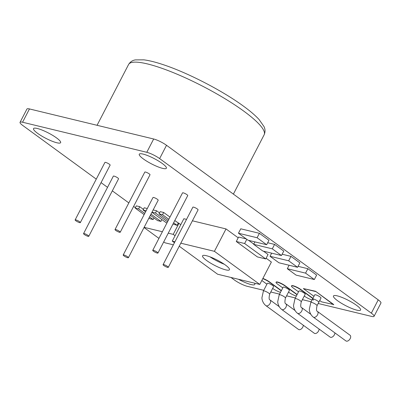 <?xml version="1.0" encoding="UTF-8"?>
<svg xmlns="http://www.w3.org/2000/svg" width="401" height="401" viewBox="0 0 401 401"><rect width="100%" height="100%" fill="white"/><g stroke="black" fill="none" stroke-linecap="round" stroke-linejoin="round"><path stroke-width="0.6" d="M317.452 311.437L350.068 335.251A3.514 2.14 126.1 0 1 349.968 338.99A3.514 2.14 126.1 0 1 346.409 341.151A3.514 2.14 126.1 0 1 345.923 340.93L313.306 317.116A3.514 2.14 126.1 0 0 313.793 317.336A3.514 2.14 126.1 0 0 317.346 315.176A3.514 2.14 126.1 0 0 317.452 311.437C316.379 311.286 316.249 309.366 317.051 305.672A3.514 0.682 -152.6 0 0 316.113 304.585A3.514 0.682 -152.6 0 0 311.682 302.409A3.514 0.682 -152.6 0 0 310.815 302.439L309.341 309.191C309.281 310.344 309.868 314.414 313.306 317.116M310.815 302.439L312.579 299.031A3.514 0.682 -152.6 0 1 314.625 299.397A3.514 0.682 -152.6 0 1 317.883 301.176A3.514 0.682 -152.6 0 1 318.82 302.264A3.514 0.682 -152.6 0 0 317.883 301.176A3.514 0.682 -152.6 0 0 314.625 299.397A3.514 0.682 -152.6 0 0 312.579 299.031A3.514 0.682 -152.6 0 0 313.517 300.118M167.503 266.429A2.932 0.571 27.4 0 1 168.285 267.342A2.932 0.571 27.4 0 1 166.58 267.031A2.932 0.571 27.4 0 1 163.864 265.552A2.932 0.571 27.4 0 1 163.082 264.64A2.932 0.571 27.4 0 1 164.786 264.946A2.932 0.571 27.4 0 1 167.503 266.429M168.285 267.342L198.074 209.868A2.932 0.571 -152.6 0 0 197.292 208.956A2.932 0.571 -152.6 0 0 194.575 207.477A2.932 0.571 -152.6 0 0 192.871 207.167L163.082 264.64M119.443 231.342A2.932 0.571 27.4 0 1 120.225 232.249A2.932 0.571 27.4 0 1 118.521 231.943A2.932 0.571 27.4 0 1 115.799 230.46A2.932 0.571 27.4 0 1 115.017 229.552A2.932 0.571 27.4 0 1 116.721 229.858A2.932 0.571 27.4 0 1 119.443 231.342M120.225 232.249L150.014 174.776A2.932 0.571 -152.6 0 0 149.232 173.869A2.932 0.571 -152.6 0 0 146.515 172.385A2.932 0.571 -152.6 0 0 144.811 172.079L115.017 229.552M127.618 256.78A2.932 0.571 27.4 0 1 128.4 257.688A2.932 0.571 27.4 0 1 126.696 257.382A2.932 0.571 27.4 0 1 123.979 255.898A2.932 0.571 27.4 0 1 123.197 254.991A2.932 0.571 27.4 0 1 124.901 255.297A2.932 0.571 27.4 0 1 127.618 256.78M128.4 257.688L158.189 200.214A2.932 0.571 -152.6 0 0 157.408 199.307A2.932 0.571 -152.6 0 0 154.691 197.823A2.932 0.571 -152.6 0 0 152.987 197.518L123.197 254.991M79.553 221.688A2.932 0.571 27.4 0 1 80.34 222.6A2.932 0.571 27.4 0 1 78.631 222.289A2.932 0.571 27.4 0 1 75.914 220.811A2.932 0.571 27.4 0 1 75.132 219.898A2.932 0.571 27.4 0 1 76.837 220.204A2.932 0.571 27.4 0 1 79.553 221.688M80.34 222.6L110.13 165.127A2.932 0.571 -152.6 0 0 109.348 164.215A2.932 0.571 -152.6 0 0 106.626 162.736A2.932 0.571 -152.6 0 0 104.922 162.43L75.132 219.898M87.979 235.392A2.932 0.571 27.4 0 1 88.761 236.299A2.932 0.571 27.4 0 1 87.057 235.994A2.932 0.571 27.4 0 1 84.34 234.51A2.932 0.571 27.4 0 1 83.558 233.603A2.932 0.571 27.4 0 1 85.263 233.908A2.932 0.571 27.4 0 1 87.979 235.392M88.761 236.299L118.556 178.826A2.932 0.571 -152.6 0 0 117.774 177.919A2.932 0.571 -152.6 0 0 115.052 176.435A2.932 0.571 -152.6 0 0 113.348 176.129L83.558 233.603M157.167 252.134A2.932 0.571 27.4 0 1 157.949 253.041A2.932 0.571 27.4 0 1 156.245 252.735A2.932 0.571 27.4 0 1 153.528 251.252A2.932 0.571 27.4 0 1 152.741 250.344A2.932 0.571 27.4 0 1 154.445 250.65A2.932 0.571 27.4 0 1 157.167 252.134M157.949 253.041L187.738 195.568A2.932 0.571 -152.6 0 0 186.956 194.66A2.932 0.571 -152.6 0 0 184.239 193.177A2.932 0.571 -152.6 0 0 182.535 192.871L152.741 250.344M225.422 265.051A15.148 2.942 -152.6 0 0 211.377 257.387A15.148 2.942 -152.6 0 0 202.565 255.803A15.148 2.942 -152.6 0 0 206.61 260.5A15.148 2.942 -152.6 0 0 220.655 268.164A15.148 2.942 -152.6 0 0 229.462 269.748A15.148 2.942 -152.6 0 0 225.422 265.051M297.507 313.291A3.514 2.14 126.1 0 0 297.993 313.512A3.514 2.14 126.1 0 0 301.547 311.356A3.514 2.14 126.1 0 0 301.652 307.617C300.58 307.462 300.449 305.542 301.251 301.848L305.201 294.229A3.514 0.682 -152.6 0 0 304.264 293.141A3.514 0.682 -152.6 0 0 301.006 291.362A3.514 0.682 -152.6 0 0 298.961 290.996L295.011 298.615L293.542 305.367C293.482 306.519 294.068 310.59 297.507 313.291L330.123 337.106A3.514 2.14 126.1 0 0 330.609 337.326A3.514 2.14 126.1 0 0 333.426 336.118A3.514 2.14 126.1 0 0 334.895 332.875M281.708 309.467A3.514 2.14 126.1 0 0 282.189 309.687A3.514 2.14 126.1 0 0 285.748 307.532A3.514 2.14 126.1 0 0 285.848 303.793C284.78 303.637 284.645 301.717 285.452 298.023L289.402 290.404A3.514 0.682 -152.6 0 0 288.459 289.316A3.514 0.682 -152.6 0 0 285.201 287.537A3.514 0.682 -152.6 0 0 283.161 287.171L279.211 294.79L277.743 301.542C277.682 302.695 278.269 306.765 281.708 309.467L314.324 333.281A3.514 2.14 126.1 0 0 314.81 333.502A3.514 2.14 126.1 0 0 317.627 332.294A3.514 2.14 126.1 0 0 319.091 329.051M263.412 290.966L267.362 283.347A3.514 0.682 27.4 0 1 269.402 283.713A3.514 0.682 27.4 0 1 272.66 285.492A3.514 0.682 27.4 0 1 273.597 286.58L269.647 294.199A3.514 0.682 -152.6 0 0 268.71 293.111A3.514 0.682 -152.6 0 0 264.279 290.941A3.514 0.682 -152.6 0 0 263.412 290.966L261.938 297.717C261.883 298.87 262.465 302.94 265.903 305.642L298.524 329.457A3.514 2.14 126.1 0 0 299.006 329.677A3.514 2.14 126.1 0 0 301.828 328.469A3.514 2.14 126.1 0 0 303.291 325.226M143.347 158.926A15.268 2.967 27.4 0 1 139.272 154.195A15.268 2.967 27.4 0 1 148.149 155.788A15.268 2.967 27.4 0 1 162.31 163.513A15.268 2.967 27.4 0 1 166.39 168.25A15.268 2.967 27.4 0 1 157.508 166.651A15.268 2.967 27.4 0 1 143.347 158.926M337.552 300.705A15.268 2.967 27.4 0 1 333.472 295.973A15.268 2.967 27.4 0 1 342.354 297.572A15.268 2.967 27.4 0 1 356.509 305.296A15.268 2.967 27.4 0 1 360.589 310.028A15.268 2.967 27.4 0 1 351.707 308.434A15.268 2.967 27.4 0 1 337.552 300.705M37.594 133.332A15.268 2.967 27.4 0 1 33.519 128.601A15.268 2.967 27.4 0 1 42.396 130.195A15.268 2.967 27.4 0 1 56.556 137.924A15.268 2.967 27.4 0 1 60.631 142.656A15.268 2.967 27.4 0 1 51.754 141.057A15.268 2.967 27.4 0 1 37.594 133.332M312.579 299.031L314.76 294.82A3.514 0.682 27.4 0 1 316.805 295.186A3.514 0.682 27.4 0 1 320.063 296.966A3.514 0.682 27.4 0 1 321 298.053L317.051 305.672M297.121 294.545A5.9 1.148 -152.6 0 0 296.359 293.943L285.066 285.697A5.9 1.148 -152.6 0 0 279.592 282.71A5.9 1.148 -152.6 0 0 276.164 282.093L276.048 282.319A5.9 1.148 -152.6 0 0 277.622 284.144L282.78 287.908M319.722 300.524L321.507 301.833L333.737 304.544L315.567 291.276L303.341 288.565L313.978 296.334M254.515 283.161A15.268 2.967 27.4 0 1 254.835 284.434A15.268 2.967 27.4 0 1 238.48 279.281M29.458 108.937L22.561 122.235A10.18 1.975 -152.6 0 0 20.05 122.315L26.942 109.017A10.18 1.975 27.4 0 1 29.458 108.937L153.673 138.997A10.18 1.975 27.4 0 1 166.52 145.292L159.628 158.59L371.341 313.156L378.233 299.858A10.18 1.975 27.4 0 1 380.95 303.016L374.058 316.314A10.18 1.975 -152.6 0 0 371.341 313.156M159.628 158.59A10.18 1.975 -152.6 0 0 146.781 152.3L153.673 138.997M22.561 122.235L146.781 152.3M20.05 122.315A10.18 1.975 -152.6 0 0 22.767 125.473L96.265 179.132M263.753 290.304L247.327 286.329A10.18 1.975 -152.6 0 1 234.48 280.038L230.946 277.457M135.388 207.693L133.623 206.405M128.831 202.906L112.32 190.851M107.533 187.352L101.057 182.625M374.058 316.314A10.18 1.975 -152.6 0 1 371.542 316.394L318.188 303.482M311.156 301.778L302.389 299.657M295.357 297.953L286.585 295.833M279.552 294.128L270.785 292.008M281.377 290.615A6.371 1.238 -152.6 0 0 280.805 290.179L269.512 281.933A6.371 1.238 -152.6 0 0 262.886 278.434M312.92 298.369A6.145 1.193 -152.6 0 0 312.153 297.763L300.86 289.522A6.145 1.193 -152.6 0 0 295.166 286.409A6.145 1.193 -152.6 0 0 291.592 285.768L291.477 285.993A6.145 1.193 -152.6 0 0 293.116 287.893L298.524 291.843M238.194 237.818L226.024 228.931L192.41 220.801M186.54 219.377L183.858 218.73L172.255 241.116L174.445 242.715M179.237 246.214L217.613 274.229L259.778 284.434L271.382 262.048L266.124 258.209M259.397 233.312L240.755 228.801L238.46 233.237L248.024 240.214L266.66 244.725L268.961 240.294L259.397 233.312L257.101 237.748L238.46 233.237M281.462 255.532L272.294 248.841L253.653 244.329L262.82 251.021L281.462 255.532L283.763 251.101L274.595 244.404L267.693 242.735M297.577 267.297L288.675 260.8L270.033 256.289L278.936 262.785L297.577 267.297L299.873 262.861L290.971 256.364L282.139 254.229M314.339 279.537L305.567 273.131L287.306 268.71L296.078 275.116L314.339 279.537L316.64 275.101L307.863 268.695L298.078 266.329M246.254 238.926L238.58 237.066L236.284 241.502L257.402 256.921L265.748 258.941L268.048 254.505L263.497 251.186M253.778 244.089L248.695 240.379M143.383 209.352L139.743 206.69L136.33 205.868L135.182 208.084L144.124 214.61M147.282 208.52L144.2 207.773L143.052 209.989L145.568 211.828M159.538 212.911L156.611 210.776L153.152 209.939M169.984 217.081L163.693 212.49L160.194 211.643L159.047 213.858L168.194 220.535M180.801 224.625L174.776 220.58M148.916 218.109L149.738 218.71L153.147 219.532L153.964 217.959M175.057 235.708L173.232 234.374L168.25 233.166M162.38 231.748L144.134 227.332M173.232 234.374L178.976 223.292M172.986 224.034L177.097 225.332L178.244 223.116M151.934 212.289L166.169 222.685L166.976 222.881M150.36 215.322L157.603 220.615L160.926 221.417L161.889 219.563M163.728 241.893L164.966 242.795L173.352 244.826M333.622 304.765L315.567 291.276M315.457 291.497L303.341 288.565M166.52 145.292L378.233 299.858M281.261 290.835A6.371 1.238 -152.6 0 0 280.69 290.399L269.397 282.154A6.371 1.238 -152.6 0 0 262.77 278.655M261.823 280.484L266.916 284.204M272.66 288.394L272.78 288.484A6.371 1.238 -152.6 0 0 280.484 292.334M288.519 292.103L288.915 292.389A5.9 1.148 -152.6 0 0 296.349 296.033M297.006 294.765A5.9 1.148 -152.6 0 0 296.244 294.164L284.951 285.918A5.9 1.148 -152.6 0 0 279.482 282.936A5.9 1.148 -152.6 0 0 276.048 282.319M304.264 296.033L304.409 296.138A6.145 1.193 -152.6 0 0 312.113 299.928M312.805 298.59A6.145 1.193 -152.6 0 0 312.038 297.988L300.745 289.743A6.145 1.193 -152.6 0 0 295.051 286.635A6.145 1.193 -152.6 0 0 291.477 285.993M259.778 284.434L214.42 251.322L180.806 243.186M174.936 241.763L172.255 241.116M214.42 251.322L226.024 228.931M210.049 256.871A15.148 2.942 -152.6 0 0 224.279 264.244M144.039 227.517L158.936 238.394M266.66 244.725L257.101 237.748M253.653 244.329L254.921 241.883M272.294 248.841L274.595 244.404M270.033 256.289L271.657 253.161M288.675 260.8L290.971 256.364M287.306 268.71L289.101 265.246M305.567 273.131L307.863 268.695M265.748 258.941L244.63 243.522L236.284 241.502M244.63 243.522L246.805 239.327M168.836 219.297L162.545 214.705L163.693 212.49M177.097 225.332L173.628 222.796M162.545 214.705L159.047 213.858M167.538 221.808L155.463 212.991L156.611 210.776M155.463 212.991L152.004 212.154M160.926 221.417L150.966 214.149M146.134 210.736L143.052 209.989M144.751 213.402L138.591 208.911L139.743 206.69M153.147 219.532L149.543 216.901M138.591 208.911L135.182 208.084M301.251 301.848A3.514 0.682 -152.6 0 0 300.314 300.76A3.514 0.682 -152.6 0 0 295.878 298.585A3.514 0.682 -152.6 0 0 295.011 298.615M285.452 298.023A3.514 0.682 -152.6 0 0 284.515 296.935A3.514 0.682 -152.6 0 0 280.078 294.765A3.514 0.682 -152.6 0 0 279.211 294.79M269.647 294.199C268.845 297.893 268.976 299.813 270.048 299.968A3.514 2.14 126.1 0 1 269.948 303.707A3.514 2.14 126.1 0 1 266.389 305.868A3.514 2.14 126.1 0 1 265.903 305.642M128.571 64.511C130.185 61.884 132.45 60.345 135.368 59.894L143.924 59.849C149.623 60.581 156.606 62.376 164.876 65.233C189.262 73.518 223.172 91.182 243.602 106.245C250.239 111.082 255.407 115.518 259.101 119.548L263.998 126.571C265.312 129.212 265.362 131.949 264.144 134.786A76.35 14.827 -152.6 0 0 243.758 111.122A76.35 14.827 -152.6 0 0 172.966 72.491A76.35 14.827 -152.6 0 0 128.571 64.511L97.062 125.297M301.652 307.617L310.805 314.299M285.848 303.793L295.001 310.474M270.048 299.968L279.201 306.65M264.144 134.786L233.392 194.114"/></g></svg>
